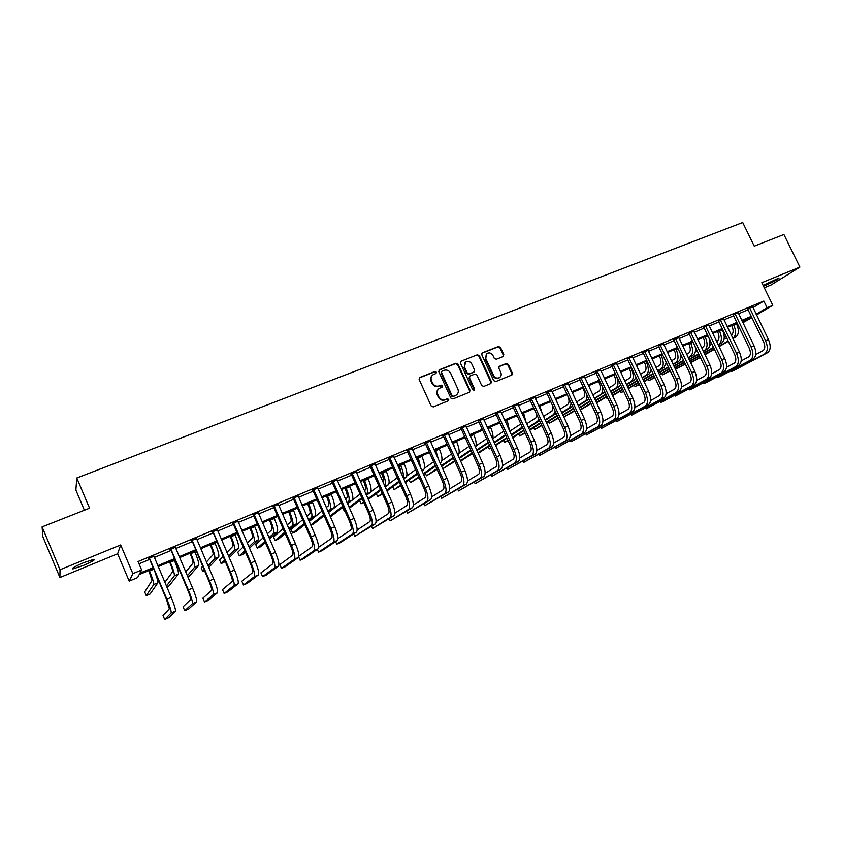 <?xml version="1.0" encoding="UTF-8"?>
<svg xmlns="http://www.w3.org/2000/svg" width="842" height="842" viewBox="0 0 842 842"><rect width="100%" height="100%" fill="white"/><g stroke="black" fill="none" stroke-linecap="round" stroke-linejoin="round"><path stroke-width="1.26" d="M436.324 372.153L434.872 371.511L419.874 377.427L419.116 379.458L431.188 406.012L433.283 406.918L448.249 400.845L448.765 399.413L447.312 398.782L445.386 399.561C442.524 400.382 440.313 399.424 438.735 396.677L437.735 394.466C436.788 391.972 437.293 389.951 439.25 388.404L442.208 387.088L442.534 385.773L441.092 385.131L439.156 385.91C436.293 386.71 434.083 385.741 432.514 383.005L431.504 380.805C430.578 378.353 431.062 376.353 432.967 374.816L436.009 373.459L436.324 372.153M435.851 373.553L435.861 372.585L434.409 371.953L419.2 377.963M448.239 400.845L448.281 399.824L445.386 399.561M442.039 387.183L442.061 386.194L439.156 385.91M763.473 286.112L765.715 285.27C774.009 281.586 778.461 279.155 779.071 277.976L763.115 285.375M83.663 562.688C74.738 566.519 71.138 568.603 72.854 568.929L83.211 565.519C92.041 561.719 95.62 559.646 93.957 559.298L83.663 562.688M503.106 356.545L503.79 354.587L500.453 347.367L498.443 346.472L482.477 352.766L481.771 354.735L493.728 380.679L495.749 381.573L511.904 374.995L512.368 373.132L508.326 364.386L506.316 363.491L499.274 366.344L498.822 368.196L500.832 372.553C501.632 374.637 501.211 376.311 499.59 377.553C497.127 378.69 495.128 377.995 493.591 375.469L485.718 358.408L486.887 353.493C489.37 352.293 491.391 352.977 492.97 355.535L494.286 358.366L496.296 359.26L503.106 356.545M752.948 307.625L763.852 301.047L767.104 307.719L772.83 305.32L756.505 314.961M42.1 526.892L60.024 569.76L59.908 577.528L42.868 536.743L42.1 526.892L89.557 508.189L76.79 477.993L742.718 222.52L754.264 246.18L783.891 234.497L799.9 267.103L761.81 282.691L772.83 305.32M59.908 577.528L117.627 553.783L120.68 544.942L60.024 569.76M120.68 544.942L132.857 573.676L141.645 569.992L139.951 573.17L152.949 567.708M763.852 301.047L138.056 561.551L141.645 569.992M458.027 364.102L455.975 363.197L439.535 369.68L438.808 371.69L450.838 398.055L452.912 398.95L469.541 392.183L470.025 390.278L458.027 364.102L457.532 364.554L455.49 363.649L438.892 370.206M461.163 361.155L477.361 354.777L479.393 355.682L491.349 381.647L490.875 383.531L483.761 386.436L481.719 385.541L476.856 374.964L474.814 374.058L469.962 376.037L469.499 377.911L474.572 388.962L474.235 390.288L472.646 389.741L460.448 363.155L461.163 361.155L477.361 354.777M764.283 287.785L771.072 284.985L799.9 267.103M139.025 563.824L149.444 559.477M154.233 557.478L170.852 550.542M175.662 548.542L191.987 541.732M196.807 539.722L212.858 533.028M217.678 531.018L233.445 524.44M238.286 522.419L253.779 515.957M258.631 513.936L273.85 507.589M278.713 505.558L293.669 499.327M298.542 497.296L313.235 491.16M318.118 489.128L332.569 483.097M337.453 481.056L351.651 475.141M356.545 473.099L370.512 467.268M375.406 465.226L389.13 459.5M394.035 457.459L407.528 451.828M412.433 449.786L425.705 444.25M430.62 442.197L443.66 436.766M448.575 434.704L461.395 429.357M466.321 427.304L478.93 422.053M483.855 419.99L496.254 414.822M501.19 412.769L513.378 407.686M518.314 405.623L530.292 400.624M535.238 398.561L547.026 393.646M551.963 391.583L563.551 386.752M568.497 384.689L579.896 379.931M584.843 377.869L596.062 373.195M600.999 371.133L612.029 366.533M616.976 364.47L627.827 359.944M632.774 357.882L643.446 353.43M648.393 351.367L658.886 346.988M663.833 344.925L674.158 340.621M679.105 338.558L689.261 334.316M694.208 332.253L704.207 328.085M709.153 326.022L718.984 321.918M723.931 319.865L733.603 315.824M738.539 313.761L748.054 309.793M153.791 556.309L148.75 558.404M175.22 547.374L170.158 549.479M196.365 538.564L191.302 540.669M217.236 529.871L212.163 531.976M237.844 521.282L232.76 523.398M258.189 512.81L253.095 514.925M278.27 504.432L273.176 506.558M298.1 496.17L292.995 498.296M317.676 488.013L312.571 490.139M337.01 479.961L331.906 482.087M356.103 472.004L350.988 474.13M374.964 464.142L369.849 466.279M393.603 456.375L388.478 458.511M412.001 448.712L406.875 450.849M430.178 441.134L425.052 443.271M448.144 433.651L443.008 435.788M465.889 426.252L460.753 428.399M483.424 418.948L478.288 421.084M500.758 411.727L495.622 413.864M517.883 404.592L512.746 406.728M534.807 397.54L529.671 399.676M551.531 390.572L546.395 392.709M568.066 383.678L562.93 385.815M584.422 376.869L579.285 379.005M600.578 370.133L595.441 372.269M616.554 363.481L611.418 365.617M632.353 356.892L627.216 359.029M647.972 350.388L642.835 352.524M663.412 343.957L658.286 346.094M678.684 337.589L673.558 339.726M693.787 331.295L688.672 333.432M708.732 325.065L703.607 327.201M723.51 318.907L718.394 321.044M738.118 312.814L733.014 314.95M752.58 306.783L747.475 308.93M76.79 477.993L75.875 490.055L84.389 510.231M751.885 317.687L742.876 322.718M153.349 568.655L139.183 574.612L137.583 577.612L129.205 581.138L132.857 573.676M117.627 553.783L129.205 581.138M756.137 314.213L767.104 307.719M157.738 565.698L174.357 558.72M179.157 556.699L195.481 549.847M200.291 547.826L216.331 541.09M221.162 539.059L236.918 532.439M241.759 530.407L257.242 523.903M262.083 521.872L277.302 515.472M282.154 513.431L297.11 507.158M301.983 505.105L316.676 498.938M321.549 496.885L335.99 490.823M340.873 488.77L355.071 482.803M359.966 480.75L373.911 474.888M378.816 472.836L392.53 467.068M397.435 465.016L410.917 459.353M415.822 457.29L429.083 451.722M433.998 449.649L447.028 444.176M451.943 442.113L464.763 436.735M469.678 434.661L482.277 429.367M487.213 427.294L499.601 422.095M504.526 420.021L516.704 414.906M521.64 412.833L533.617 407.802M538.554 405.728L550.342 400.781M555.278 398.708L566.866 393.835M571.802 391.762L583.201 386.973M588.137 384.899L599.346 380.195M604.282 378.121L615.313 373.49M620.249 371.406L631.09 366.859M636.036 364.775L646.698 360.302M651.645 358.218L662.138 353.819M667.085 351.735L677.4 347.409M682.346 345.325L692.492 341.063M697.439 338.989L707.427 334.79M712.374 332.716L722.194 328.59M727.13 326.517L736.803 322.454M741.739 320.381L751.253 316.382M742.623 322.212L750.159 317.75L742.107 321.139M737.171 323.212L727.499 327.275M722.562 329.359L712.742 333.485M707.796 335.558L697.808 339.758M692.871 341.841L682.715 346.104M677.768 348.188L667.453 352.524M662.507 354.598L652.024 359.008M647.077 361.092L636.415 365.575M631.468 367.649L620.628 372.206M615.681 374.29L604.661 378.921M599.725 380.994L588.516 385.71M583.569 387.783L572.181 392.572M567.245 394.656L555.657 399.518M550.721 401.602L538.943 406.549M534.007 408.623L522.029 413.664M517.093 415.738L504.916 420.853M499.98 422.926L487.592 428.136M482.666 430.209L470.068 435.503M465.142 437.577L452.333 442.966M447.418 445.029L434.377 450.512L435.072 452.038M429.473 452.575L416.211 458.143M411.306 460.206L397.824 465.879M392.919 467.942L379.205 473.709M374.301 475.762L360.355 481.635M355.461 483.687L341.273 489.655M336.39 491.707L321.939 497.78M317.066 499.832L302.373 506.01M297.51 508.052L282.554 514.336M277.702 516.378L262.483 522.777M257.631 524.819L242.149 531.323M237.318 533.354L221.562 539.985M216.731 542.016L200.691 548.752M195.881 550.773L179.556 557.636M174.757 559.656L158.138 566.645M693.913 331.243L709.859 364.881C712.5 371.322 712.3 375.753 709.238 378.174L675.252 396.108L706.259 379.468C709.311 377.058 709.511 372.627 706.859 366.175L690.798 332.653L689.009 333.769L705.017 367.207C706.775 371.49 706.649 374.437 704.628 376.058L696.629 380.395M432.23 375.448C430.546 377.016 430.157 378.942 431.041 381.226L431.504 380.805M438.682 386.331C435.83 387.131 433.619 386.162 432.051 383.426L431.041 381.226M438.556 388.983C436.777 390.551 436.356 392.519 437.261 394.877L437.735 394.466M444.902 399.971C442.05 400.792 439.84 399.824 438.272 397.087L437.261 394.877M469.383 392.267L469.52 390.699L457.532 364.554M442.008 371.112L441.503 372.522L452.059 395.645L453.512 396.277L456.301 395.056C458.28 393.519 458.795 391.488 457.848 388.972L450.638 373.216C449.081 370.491 446.881 369.522 444.039 370.312L442.008 371.112M441.618 371.406L441.503 372.522M456.459 394.951L453.017 396.687L451.575 396.056L441.029 372.964M490.697 383.626L490.823 382.068L478.877 356.124L476.856 355.229M469.72 376.248L468.994 378.342L474.057 389.372L474.572 388.962M474.025 390.383L474.057 389.372M471.815 363.997C470.225 361.418 468.163 360.744 465.647 361.965L464.458 366.923L467.236 372.974L469.278 373.88L474.141 371.901L474.593 370.038L471.815 363.997M465.037 362.492L464.458 366.923M473.867 372.132L468.773 374.311L466.731 373.406L463.963 367.354M486.308 353.987L485.718 358.408M499.053 377.984L499.59 377.553L499.053 377.984C496.601 379.111 494.601 378.416 493.054 375.9L485.202 358.85M511.694 375.111L511.82 373.564L507.779 364.828L505.779 363.933L498.927 366.68M503.158 356.524L503.253 355.029L499.916 347.83L497.917 346.925L481.856 353.261M148.813 570.571L152.023 580.548L144.708 591.947L146.276 595.641L153.728 584.558C153.991 582.98 152.591 578.465 149.518 571.002L149.245 570.381M146.276 595.641L150.108 594.01L157.864 582.801C158.191 581.875 157.359 578.738 155.37 573.391M149.055 557.836L166.537 599.63L169.347 608.819L163.022 615.555L164.685 619.48L171.115 612.987C171.505 611.524 170.095 606.924 166.905 599.199L149.466 558.235M164.685 619.48L168.726 617.712L175.389 611.124C175.789 609.65 174.399 605.061 171.221 597.336L153.781 555.857M149.16 558.814L148.424 558.088M169.537 561.856L169.937 562.793C171.968 567.718 172.863 570.729 172.61 571.823L164.832 582.359M166.769 586.885L169.105 585.885L178.399 574.065C178.809 572.434 177.483 567.918 174.431 560.519L174.168 559.909M166.421 586.074L174.315 575.802C174.694 574.181 173.368 569.666 170.305 562.256L170.042 561.635M190.008 553.247L190.408 554.183C192.429 559.077 193.271 562.077 192.944 563.203L185.703 572.002M188.103 577.591L198.68 565.435C199.196 563.772 197.944 559.256 194.912 551.91L194.649 551.299M187.313 575.739L194.639 567.15C195.144 565.498 193.87 560.982 190.839 553.626L190.576 553.005M210.216 544.753L210.616 545.679C212.626 550.542 213.426 553.541 213.026 554.689L206.416 562.046M208.753 567.466L218.699 556.92C219.341 555.215 218.152 550.71 215.142 543.406L214.878 542.795M208.037 565.803L214.721 558.614C215.331 556.92 214.131 552.405 211.11 545.09L210.847 544.479M202.564 566.329L201.185 567.855L202.754 571.486L204.143 569.992M202.754 571.486L204.469 570.76M170.547 548.879L187.913 590.41C190.018 595.504 190.902 598.567 190.576 599.588L183.082 606.798L184.756 610.703L192.344 603.725C192.85 602.219 191.513 597.62 188.355 589.947L170.958 549.279M184.756 610.703L188.734 608.966L196.554 601.893C197.081 600.378 195.765 595.778 192.607 588.105L175.21 546.932M170.568 549.879L169.842 549.173M191.744 540.048L209.005 581.306C211.089 586.369 211.931 589.432 211.521 590.484L202.911 598.157L204.574 602.03L213.279 594.589C213.91 593.031 212.658 588.442 209.511 580.812L192.155 540.448M204.574 602.03L208.5 600.314L217.436 592.779C218.099 591.21 216.847 586.621 213.71 579.001L196.354 538.122M191.713 541.069L190.987 540.364M212.679 531.323L229.824 572.318C231.897 577.349 232.687 580.412 232.203 581.496L222.488 589.621L224.14 593.473L233.96 585.569C234.708 583.969 233.518 579.38 230.392 571.802L213.089 531.723M224.14 593.473L228.035 591.768L238.065 583.78C238.833 582.169 237.665 577.58 234.539 570.013L217.225 529.429M212.573 532.376L211.858 531.67M230.182 536.354L230.582 537.28C232.571 542.111 233.329 545.111 232.855 546.279L226.93 552.415M229.213 557.688L238.475 548.51C239.223 546.763 238.097 542.259 235.107 534.996L234.844 534.396M228.561 556.183L234.539 550.184C235.265 548.447 234.129 543.943 231.129 536.67L230.876 536.07M222.983 556.499L219.583 560.014L221.141 563.624L224.582 560.183M221.141 563.624L225.214 561.646M233.339 522.724L233.16 523.787L250.369 563.445C252.432 568.445 253.179 571.508 252.611 572.613L241.833 581.18L243.485 585.011L254.368 576.665C255.231 575.023 254.116 570.434 251.011 562.898L233.75 523.114M243.485 585.011L247.327 583.327L258.42 574.897C259.304 573.244 258.199 568.655 255.105 561.14L237.833 520.851M233.16 523.787L232.455 523.092M249.895 528.071L250.295 528.986C252.274 533.786 252.989 536.786 252.442 537.985L247.243 543.037M249.474 548.184L258.01 540.206C258.862 538.417 257.799 533.923 254.831 526.703L254.568 526.103M248.885 546.816L254.126 541.859C254.958 540.08 253.884 535.586 250.905 528.355L250.642 527.755M243.212 546.963L237.77 552.257L239.328 555.846L244.822 550.647M239.328 555.846L242.938 554.299L245.401 551.994M269.366 519.882L269.766 520.798C271.724 525.566 272.408 528.565 271.787 529.776L267.335 533.891M269.524 538.922L277.313 531.997C278.26 530.176 277.26 525.682 274.313 518.514L274.05 517.914M268.977 537.659L273.471 533.628C274.408 531.818 273.387 527.324 270.429 520.145L270.177 519.546M263.241 537.68L255.747 544.595L257.305 548.153L264.851 541.374M257.305 548.153L260.873 546.626L265.388 542.606M288.595 511.799L288.995 512.704C290.943 517.441 291.585 520.44 290.9 521.682L287.206 524.945M289.364 529.871L296.373 523.892C297.426 522.04 296.489 517.546 293.553 510.42L293.29 509.82M288.848 528.702L292.574 525.503C293.616 523.661 292.658 519.167 289.722 512.031L289.459 511.431M283.049 528.608L273.524 537.017L275.071 540.553L284.67 532.302M275.071 540.553L278.607 539.038L285.164 533.439M307.593 503.811L307.993 504.716C309.93 509.421 310.53 512.41 309.782 513.673L306.846 516.167M308.972 520.998L315.203 515.883C316.36 513.988 315.476 509.505 312.561 502.421L312.298 501.832M308.498 519.914L311.456 517.472C312.592 515.588 311.698 511.105 308.772 504.011L308.519 503.421M302.646 519.735L291.111 529.513L292.648 533.039L304.267 523.419M292.648 533.039L296.142 531.544L304.73 524.482M326.37 495.917L326.759 496.812C328.696 501.495 329.254 504.484 328.433 505.768L326.264 507.547M328.359 512.294L333.8 507.968C335.063 506.042 334.232 501.569 331.338 494.528L331.074 493.938M327.917 511.294L330.106 509.536C331.338 507.631 330.506 503.148 327.601 496.096L327.338 495.506M322.012 511.031L309.203 521.524M310.751 525.029L323.644 514.715M310.845 525.25L313.487 524.124L324.075 515.704M253.737 514.22L253.495 515.315L270.661 554.689C272.703 559.656 273.408 562.719 272.766 563.856L260.936 572.844L262.588 576.654L274.513 567.866C275.492 566.182 274.439 561.603 271.366 554.12L254.137 514.62M262.588 576.654L266.388 574.991L278.513 566.129C279.512 564.435 278.481 559.856 275.397 552.373L258.168 512.378M253.495 515.315L252.789 514.62M273.882 505.832L273.566 506.947L290.69 546.048C292.721 550.984 293.384 554.036 292.658 555.194L279.818 564.614L281.47 568.392L294.405 559.193C295.5 557.467 294.511 552.889 291.448 545.448L274.271 506.231M281.47 568.392L285.217 566.75L298.352 557.467C299.468 555.731 298.5 551.152 295.437 543.732L278.249 504.011M273.566 506.947L272.871 506.252M293.763 497.559L293.384 498.685L310.456 537.512C312.487 542.416 313.098 545.469 312.308 546.658L298.836 556.225M298.689 556.972L300.12 560.235L314.055 550.615C315.255 548.858 314.329 544.279 311.287 536.891L294.153 497.938M300.12 560.235L303.825 558.614L317.95 548.921C319.171 547.142 318.265 542.574 315.224 535.196L298.079 495.759M293.384 498.685L292.69 498.001M313.392 489.381L312.961 490.528L329.99 529.081C332.001 533.954 332.569 537.007 331.706 538.217L318.518 547.332M317.318 549.352L318.55 552.163L333.453 542.153C334.758 540.353 333.895 535.775 330.874 528.439L313.782 489.76M318.55 552.163L322.212 550.563L337.295 540.469C338.621 538.659 337.779 534.091 334.758 526.766L317.666 487.602M312.961 490.528L312.266 489.844M332.779 481.298L332.285 482.466L349.272 520.756C351.272 525.608 351.798 528.65 350.872 529.881L337.947 538.596M335.621 541.595L336.768 544.195L352.609 533.796C354.008 531.955 353.208 527.387 350.209 520.093L333.169 481.687M336.768 544.195L340.389 542.616L356.408 532.133C357.839 530.292 357.05 525.724 354.05 518.44L337 479.54M332.285 482.466L331.601 481.792M344.915 488.128L345.304 489.013C347.22 493.665 347.746 496.643 346.862 497.959L345.452 499.074M347.525 503.748L352.188 500.148C353.535 498.19 352.766 493.717 349.883 486.718L349.63 486.139M347.104 502.811L348.525 501.706C349.862 499.759 349.083 495.285 346.199 488.276L345.936 487.697M341.168 502.485L328.475 512.557M330.032 516.062L342.789 506.158M330.39 516.893L343.199 507.084L342.683 507.526L344.22 510.978L344.757 510.568M351.924 473.32L351.377 474.509L368.312 512.536C370.301 517.356 370.796 520.398 369.796 521.651L357.145 530.007M353.703 533.902L354.766 536.322L371.522 525.534C373.027 523.661 372.29 519.104 369.312 511.852L352.314 473.709M354.766 536.322L375.279 523.903C376.806 522.019 376.079 517.451 373.101 510.21L356.092 471.594M351.377 474.509L350.693 473.835M363.228 480.424L363.628 481.298C365.533 485.929 366.017 488.907 365.081 490.233L364.418 490.749M366.47 495.338L370.354 492.423C371.796 490.433 371.08 485.971 368.217 479.014L367.954 478.435M366.07 494.464L366.733 493.959C368.165 491.981 367.438 487.507 364.565 480.54L364.312 479.972M360.092 494.086L347.536 503.779M349.093 507.284L361.723 497.748M344.22 510.978L344.82 510.715M349.472 508.126L362.113 498.611M370.838 465.447L370.227 466.657L387.12 504.421C389.099 509.21 389.551 512.241 388.488 513.525L376.1 521.545M371.564 526.282L372.564 528.534L390.214 517.377C391.814 515.472 391.141 510.915 388.173 503.705L371.217 465.826M372.564 528.534L393.919 515.767C395.551 513.852 394.877 509.294 391.909 502.095L374.953 463.732M370.227 466.657L369.554 465.984M381.342 472.804L381.731 473.688C383.573 478.13 384.047 481.077 383.152 482.54M385.183 487.076L388.309 484.781C389.835 482.771 389.172 478.309 386.331 471.394L386.068 470.815M384.815 486.234C386.215 484.118 385.52 479.677 382.721 472.909L382.468 472.33M378.805 485.823L370.785 491.865M359.576 500.527L361.029 503.79L363.576 501.906M367.954 498.675L380.437 489.476M361.029 503.79L363.87 502.569M368.301 499.464L380.805 490.297M389.52 457.669L388.857 458.89L405.697 496.401C407.654 501.158 408.075 504.19 406.949 505.495L394.824 513.21M389.204 518.735L390.151 520.84L408.675 509.326C410.37 507.379 409.749 502.832 406.802 495.675L389.899 458.048M390.151 520.84L412.338 507.726C414.053 505.779 413.443 501.222 410.496 494.075L393.582 455.975M388.857 458.89L388.183 458.227M399.234 465.289L401.413 473.867M403.686 478.93L406.044 477.235C407.665 475.193 407.054 470.741 404.223 463.868L403.971 463.289M403.16 477.761C403.834 474.972 402.992 470.836 400.666 465.363L400.403 464.795M397.298 477.688L388.899 483.866M376.29 493.601L377.658 496.675L382.194 493.401M386.594 490.223L398.929 481.329M377.658 496.675L382.521 494.138M386.931 490.97L399.276 482.098M407.97 449.986L407.254 451.217L424.052 488.476C425.999 493.212 426.378 496.233 425.199 497.569L413.317 505M406.644 511.252L407.539 513.231L426.905 501.369C428.704 499.39 428.136 494.843 425.199 487.728L408.349 450.354M407.539 513.231L430.525 499.79C432.335 497.811 431.778 493.265 428.852 486.15L411.98 448.312M407.254 451.217L406.581 450.554M416.916 457.848L419 464.331M421.979 470.91L423.579 469.783C425.284 467.71 424.726 463.258 421.916 456.427L421.653 455.859M421.042 468.857L418.137 457.343M415.58 469.678L406.77 476.025M392.814 486.75L394.109 489.634L400.603 485.045M405.034 481.908L417.211 473.299M394.109 489.634L400.918 485.75M405.349 482.624L417.537 474.035M426.199 442.387L425.421 443.65L442.176 480.656C444.113 485.35 444.46 488.381 443.218 489.728L431.599 496.896M423.884 503.853L424.726 505.716L444.923 493.507C446.807 491.496 446.292 486.96 443.376 479.887L426.568 442.766M424.726 505.716L448.502 491.949C450.407 489.928 449.902 485.392 446.986 478.33L430.157 440.734M425.421 443.65L424.768 442.987M440.05 463.005L440.913 462.405C442.703 460.311 442.197 455.869 439.398 449.07L439.135 448.512M438.482 459.543L435.661 449.975M433.641 461.795L424.41 468.31M409.149 479.94L410.38 482.677L418.8 476.835M423.252 473.741L435.272 465.394M410.38 482.677L419.095 477.498M423.558 474.414L435.588 466.089M444.208 434.882L443.387 436.156L460.09 472.92C462.016 477.593 462.321 480.614 461.016 481.982L449.66 488.907M440.913 496.517L441.713 498.285L462.721 485.739C464.7 483.697 464.237 479.161 461.342 472.13L444.576 435.261M441.713 498.285L466.257 484.192C468.247 482.15 467.794 477.614 464.9 470.594L448.123 433.251M443.387 436.156L442.724 435.503M458.048 455.122L458.048 455.122C459.911 452.996 459.458 448.554 456.669 441.797L456.417 441.24M455.364 449.628L452.975 442.692M451.491 454.017L441.839 460.721M425.315 473.204L426.484 475.793L436.788 468.752M441.261 465.7L453.122 457.595M426.484 475.793L437.082 469.383M441.555 466.342L453.428 458.258M475.498 447.397C476.814 444.765 476.235 440.503 473.751 434.619L473.499 434.062M470.92 437.366L470.099 435.493M469.141 446.344L459.058 453.228M442.671 468.794L454.575 460.795M459.069 457.774L470.773 449.912M442.692 468.857L454.859 461.405M459.353 458.385L471.057 450.544M492.717 439.324C493.465 436.388 492.77 432.451 490.633 427.515L490.381 426.968M486.592 438.777L476.088 445.85M460.427 460.742L472.162 452.964M476.677 449.975L488.213 442.334M460.627 461.184L472.425 453.543M476.94 450.554L488.486 442.934M509.599 431.03L507.073 419.947M503.779 431.188L492.907 438.556M477.972 452.807L489.549 445.239M494.075 442.282L505.421 434.767M478.214 453.354L489.802 445.797M494.338 442.839L505.726 435.419M526.113 422.516L523.577 413.012M520.588 423.305L519.767 424.663L509.705 431.262M488.213 446.839L489.181 448.965L490.781 447.933M495.328 445.008L506.737 437.64M511.283 434.704L522.314 427.052M489.181 448.965L490.918 448.228M495.559 445.523L506.979 438.166M511.526 435.24L522.756 428.01M542.248 413.685L539.89 406.149M537.007 415.106L535.986 417.79L526.703 423.8M503.516 440.398L504.453 442.439L507.926 440.219M512.483 437.314L523.735 430.136M528.292 427.231L537.606 421.284L538.901 419.2M504.453 442.439L508.158 440.713M512.715 437.808L523.966 430.641M528.523 427.747L539.596 420.695M557.825 404.181L556.025 399.371M552.962 406.433L552.036 410.991L543.522 416.443M518.661 434.019L519.567 435.977L524.882 432.62M529.45 429.736L540.532 422.737M545.1 419.853L553.647 414.464L555.194 411.243M519.567 435.977L525.103 433.093M529.671 430.209L540.764 423.221M545.332 420.347L556.236 413.475M567.203 394.666L567.592 395.487C569.371 399.803 569.466 402.729 567.897 404.265L560.151 409.18M533.649 427.704L534.512 429.578L541.638 425.126M546.226 422.263L557.151 415.432M561.73 412.569L569.508 407.717L571.202 403.15M534.512 429.578L541.859 425.578M546.437 422.726L557.362 415.906M561.951 413.054L572.697 406.349M582.98 388.036L583.359 388.846C585.127 393.14 585.211 396.066 583.59 397.613L576.581 402.013M548.479 421.453L549.321 423.242L558.214 417.737M562.803 414.895L573.57 408.233M578.159 405.391L585.19 401.045C586.6 400.076 587.169 398.013 586.885 394.866M549.321 423.242L558.425 418.179M563.014 415.338L573.781 408.686M578.38 405.855L588.916 399.203M598.578 381.479L598.957 382.279C600.725 386.552 600.767 389.467 599.115 391.035L592.842 394.93M563.161 415.253L563.961 416.979L574.612 410.454M579.212 407.633L589.81 401.118M594.42 398.298L600.704 394.445C602.483 393.14 602.967 390.404 602.167 386.215M563.961 416.979L574.802 410.875M579.412 408.054L590.021 401.56M594.62 398.74L604.872 391.962M614.007 374.985L614.386 375.795C616.144 380.037 616.165 382.952 614.46 384.531L608.913 387.952M580.191 409.728L590.821 403.265M595.431 400.455L605.872 394.109M610.482 391.298L616.06 387.909C618.46 385.847 618.586 381.836 616.439 375.89M580.306 409.991L591.01 403.676M595.62 400.876L606.072 394.53M610.682 391.73L619.102 386.615L620.575 384.668M629.279 368.575L629.648 369.375C631.395 373.595 631.395 376.5 629.648 378.09L624.796 381.047M626.374 384.394L631.237 381.458C633.868 379.089 633.868 374.722 631.258 368.364L631.005 367.849M596.378 402.487L606.85 396.172M611.46 393.382L621.754 387.173M596.557 402.876L607.029 396.571M611.65 393.793L621.954 387.583M626.574 384.805L634.247 380.174L636.036 377.311M644.372 362.228L644.751 363.018C646.477 367.217 646.456 370.122 644.667 371.722L640.52 374.237M642.088 377.563L646.256 375.069C648.94 372.68 648.993 368.322 646.382 361.997L646.14 361.481M606.303 397.014L607.029 398.561L607.756 398.119M612.387 395.351L622.701 389.172M627.322 386.404L637.468 380.331M607.029 398.561L607.808 398.224M612.566 395.729L622.88 389.562M627.511 386.794L637.647 380.731M642.278 377.963L649.235 373.806L651.255 369.901M659.307 355.945L659.686 356.734C661.402 360.913 661.349 363.807 659.528 365.428L656.055 367.512M657.634 370.817L661.107 368.754C663.854 366.344 663.938 361.997 661.349 355.703L661.107 355.187M620.386 391.046L621.091 392.54L623.585 391.056M628.216 388.299L638.383 382.268M643.014 379.51L653.003 373.574M621.091 392.54L623.754 391.404M628.395 388.667L638.552 382.636M643.193 379.889L653.182 373.953M657.812 371.206L664.054 367.501L666.222 362.397M674.084 349.735L674.453 350.525C676.168 354.671 676.094 357.566 674.231 359.197L671.432 360.86M673 364.154L675.8 362.502C678.61 360.071 678.726 355.734 676.158 349.483L675.916 348.967M666.801 363.628L666.064 364.07M634.342 385.141L635.015 386.583L639.246 384.089M643.877 381.352L653.887 375.448M658.528 372.701L668.359 366.891M635.015 386.583L639.404 384.447M644.046 381.71L654.055 375.806M658.697 373.069L668.537 367.27M673.179 364.533L678.726 361.26C680.378 360.176 681.115 358.018 680.925 354.777M688.693 343.589L689.072 344.367C690.777 348.504 690.672 351.388 688.777 353.03L686.63 354.303M688.198 357.576L690.345 356.313C693.208 353.872 693.366 349.535 690.808 343.315L690.556 342.81M681.999 357.05L680.799 357.755M648.151 379.289L648.814 380.689L648.14 379.3M654.887 377.553L648.814 380.689L654.729 377.216M659.37 374.49L669.222 368.712M673.863 365.986L683.557 360.302M659.539 374.837L669.39 369.059M674.032 366.333L683.725 360.66M688.367 357.934L693.229 355.082C695.239 353.714 695.934 350.988 695.292 346.904M703.154 337.516L703.533 338.284C705.228 342.399 705.101 345.283 703.165 346.925L701.67 347.809M703.228 351.072L704.733 350.198C707.648 347.735 707.838 343.41 705.291 337.221L705.049 336.716M697.039 350.546L695.376 351.524M661.823 373.501L662.465 374.848L661.791 373.511M670.2 370.764L662.465 374.848L670.043 370.427M674.695 367.712L684.399 362.06M689.04 359.345L698.586 353.777M674.852 368.049L684.557 362.397M689.209 359.692L698.755 354.124M703.396 351.419L707.596 348.977C710.122 347.083 710.616 343.494 709.069 338.221M717.468 331.495L717.837 332.264C719.521 336.358 719.384 339.231 717.405 340.894L716.542 341.399M718.268 344.978L721.794 342.936C724.783 340.452 725.015 336.137 722.478 329.99L722.236 329.485M718.1 344.641L718.973 344.146C721.941 341.663 722.162 337.347 719.636 331.19L719.394 330.685M711.9 344.115L709.795 345.346M675.358 367.754L675.979 369.059L675.305 367.786M685.346 364.049L675.979 369.059L685.188 363.723M689.851 361.029L699.407 355.482M704.059 352.787L713.458 347.336M689.998 361.355L699.565 355.819M704.217 353.124L713.616 347.672M461.995 427.473L461.121 428.767L477.782 465.289C479.698 469.931 479.972 472.941 478.614 474.341L467.499 481.024M457.753 489.265L458.511 490.928L480.319 478.067C482.371 475.993 481.961 471.467 479.077 464.479L462.363 427.841M458.511 490.928L483.803 476.54C485.876 474.467 485.476 469.941 482.603 462.953L465.868 425.863M461.121 428.767L460.469 428.115M479.582 420.147L478.656 421.453L495.275 457.732C497.169 462.353 497.412 465.363 496.001 466.773L485.129 473.246M474.404 482.077L475.12 483.666L497.696 470.478C499.832 468.384 499.474 463.858 496.612 456.911L479.94 420.516M475.12 483.666L501.148 468.973C503.305 466.868 502.948 462.342 500.095 455.406L483.403 418.558M478.656 421.453L478.014 420.811M496.948 412.917L495.98 414.232L512.546 450.281C514.441 454.869 514.651 457.88 513.178 459.3L502.558 465.563M490.865 474.972L491.549 476.477L514.872 462.984C517.093 460.858 516.778 456.343 513.936 449.439L497.317 413.285M491.549 476.477L518.283 461.5C520.514 459.364 520.219 454.848 517.377 447.944L500.727 411.338M495.98 414.232L495.338 413.59M514.115 405.76L513.104 407.096L529.629 442.903C531.502 447.47 531.681 450.47 530.165 451.922L519.777 457.985M507.137 467.931L507.789 469.373L531.849 455.575C534.144 453.417 533.881 448.912 531.06 442.05L514.483 406.128M507.789 469.373L535.217 454.112C537.533 451.943 537.28 447.439 534.46 440.577L517.851 404.213M513.104 407.096L512.462 406.454M531.091 398.698L530.028 400.045L546.5 435.619C548.374 440.155 548.521 443.155 546.942 444.629L536.786 450.491M523.229 460.974L523.861 462.342L548.626 448.26C551.005 446.071 550.784 441.566 547.974 434.746L531.449 399.055M523.861 462.342L551.952 446.807C554.352 444.618 554.141 440.113 551.331 433.293L534.775 397.161M530.028 400.045L529.397 399.403M547.858 391.709L546.753 393.067L563.182 428.42C565.035 432.935 565.161 435.924 563.53 437.408L553.615 443.103M539.143 454.08L539.743 455.396L565.203 441.019C567.655 438.808 567.487 434.314 564.698 427.525L548.216 392.067M539.743 455.396L568.497 439.587C570.971 437.366 570.802 432.872 568.013 426.094L551.499 390.193M546.753 393.067L546.121 392.435M564.435 384.805L563.287 386.173L579.675 421.305C581.517 425.789 581.601 428.778 579.928 430.283L570.234 435.798M554.878 447.26L555.457 448.523L581.601 433.862C584.127 431.63 584.001 427.147 581.222 420.4L564.793 385.162M555.457 448.523L584.853 432.441C587.4 430.209 587.284 425.715 584.506 418.979L568.034 383.299M563.287 386.173L562.667 385.541M580.822 377.984L579.633 379.363L595.968 414.275C597.799 418.727 597.862 421.716 596.136 423.231L586.674 428.578M570.444 440.513L571.002 441.713L597.809 426.799C600.399 424.536 600.325 420.053 597.557 413.348L581.169 378.332M571.002 441.713L601.02 425.389C603.64 423.126 603.567 418.642 600.809 411.948L584.38 376.5M579.633 379.363L579.012 378.732M597.02 371.227L595.789 372.627L612.081 407.317C613.902 411.749 613.934 414.727 612.166 416.264L602.925 421.453M585.843 433.83L586.379 434.988L613.829 419.8C616.491 417.516 616.46 413.043 613.713 406.37L597.367 371.585M586.379 434.988L617.007 418.411C619.691 416.127 619.659 411.654 616.923 404.991L600.546 369.764M595.789 372.627L595.168 372.006M613.039 364.565L611.766 365.965L628.006 400.445C629.827 404.844 629.827 407.823 628.006 409.37L618.986 414.411M601.072 427.22L601.588 428.336L629.669 412.896C632.405 410.58 632.405 406.118 629.679 399.487L613.386 364.912M601.588 428.336L632.816 411.517C635.563 409.212 635.573 404.739 632.847 398.119L616.523 363.113M611.766 365.965L611.155 365.344M628.869 357.966L627.564 359.387L643.762 393.646C645.561 398.024 645.54 400.992 643.677 402.56L634.868 407.444M616.134 420.684L616.639 421.747L645.33 406.055C648.129 403.728 648.172 399.266 645.467 392.667L629.216 358.313M616.639 421.747L648.445 404.697C651.255 402.36 651.308 397.908 648.603 391.32L632.31 356.534M627.564 359.387L626.953 358.766M644.53 351.44L643.183 352.872L659.328 386.92C661.128 391.277 661.075 394.245 659.17 395.824L650.571 400.571M631.037 414.211L631.521 415.243L660.812 399.297C663.685 396.95 663.77 392.488 661.075 385.941L644.867 351.788M631.521 415.243L663.896 397.961C666.769 395.603 666.864 391.151 664.17 384.594L647.93 350.019M643.183 352.872L642.572 352.261M660.012 344.999L658.623 346.43L674.726 380.279C676.515 384.605 676.431 387.573 674.495 389.162L666.096 393.761M645.782 407.802L646.256 408.791L676.137 392.614C679.062 390.246 679.189 385.794 676.505 379.279L660.349 345.336M646.256 408.791L679.178 391.288C682.115 388.909 682.252 384.468 679.568 377.953L663.38 343.589M658.623 346.43L658.023 345.82M675.316 338.621L673.895 340.063L689.956 373.701C691.724 378.005 691.629 380.963 689.64 382.573L681.452 387.046M660.37 401.455L660.833 402.413L691.282 386.004C694.271 383.615 694.429 379.174 691.766 372.69L675.652 338.958M660.36 401.466L660.833 402.413L663.728 401.15L694.292 384.689C697.292 382.3 697.46 377.858 694.797 371.385L678.652 337.232M673.895 340.063L673.305 339.463M689.009 333.769L688.419 333.179M674.81 395.182L675.252 396.108L674.779 395.203M705.438 326.075L703.944 327.538L719.91 360.776C721.657 365.039 721.51 367.975 719.447 369.606L711.648 373.827M689.093 388.972L689.524 389.867L721.078 373.006C724.183 370.575 724.415 366.144 721.783 359.734L705.764 326.412M689.04 388.993L689.524 389.867L692.366 388.625L724.015 371.722C727.141 369.28 727.383 364.86 724.751 358.46L708.69 324.717M703.944 327.538L703.375 326.959M720.247 319.907L718.721 321.381L734.634 354.419C736.382 358.65 736.203 361.597 734.108 363.239L726.499 367.333M703.238 382.815L703.649 383.689L735.729 366.607C738.897 364.154 739.171 359.745 736.539 353.366L720.573 320.244M703.154 382.857L703.649 383.689L706.459 382.457L738.644 365.333C741.813 362.881 742.097 358.471 739.476 352.103L723.467 318.56M718.721 321.381L718.152 320.802M734.898 313.803L733.34 315.287L749.212 348.125C750.948 352.335 750.748 355.271 748.601 356.934L741.192 360.913M717.226 376.732L717.626 377.563L750.222 360.281C753.443 357.808 753.748 353.408 751.148 347.062L735.224 314.14M717.131 376.784L717.626 377.563L720.405 376.353L753.106 359.029C756.337 356.555 756.653 352.145 754.043 345.809L738.087 312.477M733.34 315.287L732.782 314.719M731.624 325.538L731.993 326.307C733.677 330.38 733.508 333.243 731.498 334.916L731.256 335.053M732.972 338.621L735.855 336.958C738.897 334.463 739.16 330.159 736.634 324.033L736.392 323.538M732.814 338.284L733.056 338.147C736.087 335.653 736.34 331.348 733.824 325.223L733.582 324.728M726.614 337.758L724.067 339.252M690.608 362.618L700.176 357.103M704.838 354.419L714.248 348.988M718.91 346.304L728.162 340.968M690.682 362.776L700.333 357.418M704.986 354.735L714.405 349.314M719.057 346.63L728.319 341.305M749.391 307.762L747.801 309.256L763.62 341.905C765.346 346.094 765.125 349.02 762.947 350.693L755.727 354.556M731.077 370.701L731.466 371.511L764.568 354.029C767.841 351.535 768.178 347.136 765.588 340.831L749.717 308.098M730.961 370.764L731.466 371.511L734.213 370.312L767.409 352.777C770.704 350.293 771.051 345.894 768.462 339.589L752.538 306.446M747.801 309.256L747.254 308.698M490.823 382.068L491.349 381.647M493.054 375.9L493.591 375.469M498.98 366.659L499.517 366.217M505.779 363.933L506.316 363.491M507.779 364.828L508.326 364.386M511.82 373.564L512.368 373.132M497.917 346.925L498.443 346.472M499.916 347.83L500.453 347.367M503.253 355.029L503.79 354.587M149.518 571.002L153.612 569.276M153.728 584.558L157.864 582.801M166.905 599.199L171.221 597.336M171.115 612.987L175.389 611.124M170.305 562.256L174.431 560.519M174.315 575.802L178.399 574.065M190.839 553.626L194.912 551.91M194.639 567.15L198.68 565.435M211.11 545.09L215.142 543.406M214.721 558.614L218.699 556.92M188.355 589.947L192.607 588.105M192.344 603.725L196.554 601.893M209.511 580.812L213.71 579.001M213.279 594.589L217.436 592.779M230.392 571.802L234.539 570.013M233.96 585.569L238.065 583.78M231.129 536.67L235.107 534.996M234.539 550.184L238.475 548.51M251.011 562.898L255.105 561.14M254.368 576.665L258.42 574.897M250.905 528.355L254.831 526.703M254.126 541.859L258.01 540.206M270.429 520.145L274.313 518.514M273.471 533.628L277.313 531.997M289.722 512.031L293.553 510.42M292.574 525.503L296.373 523.892M308.772 504.011L312.561 502.421M311.456 517.472L315.203 515.883M327.601 496.096L331.338 494.528M330.106 509.536L333.8 507.968M271.366 554.12L275.397 552.373M274.513 567.866L278.513 566.129M291.448 545.448L295.437 543.732M294.405 559.193L298.352 557.467M311.287 536.891L315.224 535.196M314.055 550.615L317.95 548.921M330.874 528.439L334.758 526.766M333.453 542.153L337.295 540.469M350.209 520.093L354.05 518.44M352.609 533.796L356.408 532.133M346.199 488.276L349.883 486.718M348.525 501.706L352.188 500.148M369.312 511.852L373.101 510.21M371.522 525.534L375.279 523.903M364.565 480.54L368.217 479.014M366.733 493.959L370.354 492.423M388.173 503.705L391.909 502.095M390.214 517.377L393.919 515.767M382.721 472.909L386.331 471.394M384.826 486.266L388.309 484.781M406.802 495.675L410.496 494.075M408.675 509.326L412.338 507.726M400.666 465.363L404.223 463.868M403.434 478.351L406.044 477.235M425.199 487.728L428.852 486.15M426.905 501.369L430.525 499.79M418.39 457.901L421.916 456.427M421.81 470.531L423.579 469.783M443.376 479.887L446.986 478.33M444.923 493.507L448.502 491.949M435.914 450.533L439.398 449.07M439.956 462.816L440.913 462.405M461.342 472.13L464.9 470.594M462.721 485.739L466.257 484.192M453.238 443.25L456.669 441.797M470.352 436.051L473.751 434.619M487.844 428.694L490.633 427.515M505.168 421.4L507.326 420.495M522.272 414.211L523.829 413.559M521.387 428.178L522.598 427.662M539.185 407.096L540.143 406.697M537.606 421.284L539.49 420.484M553.647 414.464L556.194 413.38M569.508 407.717L572.655 406.37M585.19 401.045L588.305 399.718M600.704 394.445L603.788 393.13M616.06 387.909L619.102 386.615M631.237 381.458L634.247 380.174M646.382 361.997L647.319 361.607M646.256 375.069L649.235 373.806M661.349 355.703L662.759 355.113M661.107 368.754L664.054 367.501M676.158 349.483L678.021 348.693M675.8 362.502L678.726 361.26M690.808 343.315L693.113 342.347M690.345 356.313L693.229 355.082M705.291 337.221L708.038 336.063M704.733 350.198L707.596 348.977M719.636 331.19L722.478 329.99M718.973 344.146L721.794 342.936M479.077 464.479L482.603 462.953M480.319 478.067L483.803 476.54M496.612 456.911L500.095 455.406M497.696 470.478L501.148 468.973M513.936 449.439L517.377 447.944M514.872 462.984L518.283 461.5M531.06 442.05L534.46 440.577M531.849 455.575L535.217 454.112M547.974 434.746L551.331 433.293M548.626 448.26L551.952 446.807M564.698 427.525L568.013 426.094M565.203 441.019L568.497 439.587M581.222 420.4L584.506 418.979M581.601 433.862L584.853 432.441M597.557 413.348L600.809 411.948M597.809 426.799L601.02 425.389M613.713 406.37L616.923 404.991M613.829 419.8L617.007 418.411M629.679 399.487L632.847 398.119M629.669 412.896L632.816 411.517M645.467 392.667L648.603 391.32M645.33 406.055L648.445 404.697M661.075 385.941L664.17 384.594M660.812 399.297L663.896 397.961M676.505 379.279L679.568 377.953M676.137 392.614L679.178 391.288M691.766 372.69L694.797 371.385M691.282 386.004L694.292 384.689M706.859 366.175L709.859 364.881M706.259 379.468L709.238 378.174M721.783 359.734L724.751 358.46M721.078 373.006L724.015 371.722M736.539 353.366L739.476 352.103M735.729 366.607L738.644 365.333M751.148 347.062L754.043 345.809M750.222 360.281L753.106 359.029M733.824 325.223L736.634 324.033M733.056 338.147L735.855 336.958M765.588 340.831L768.462 339.589M764.568 354.029L767.409 352.777M72.854 568.929L72.559 568.224"/></g></svg>
